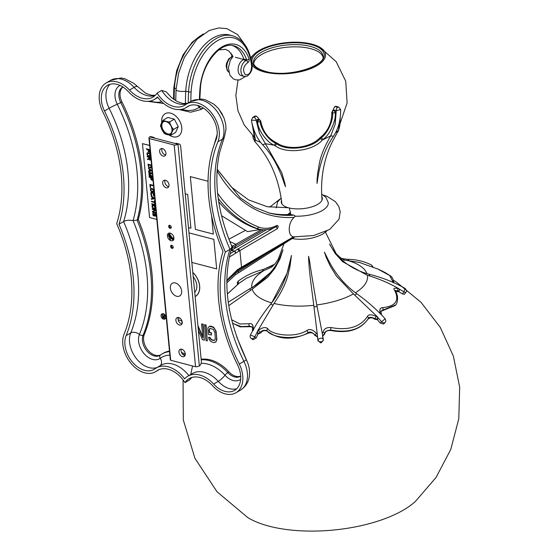 <?xml version="1.0" encoding="UTF-8"?>
<svg xmlns="http://www.w3.org/2000/svg" width="559" height="559" viewBox="0 0 559 559"><rect width="100%" height="100%" fill="white"/><g stroke="black" fill="none" stroke-linecap="round" stroke-linejoin="round"><path stroke-width="0.84" d="M116.691 223.67A137.507 93.563 -120.3 0 0 102.751 111.681A25.658 17.455 59.7 0 1 106.091 82.991A25.658 17.455 59.7 0 1 129.506 90.055A25.672 17.469 -120.3 0 0 152.928 97.112A25.672 17.469 -120.3 0 0 157.086 93.108A25.672 17.469 -120.3 0 0 184.463 105.358A25.672 17.469 -120.3 0 0 185.483 104.694A25.658 17.455 59.7 0 1 186.503 104.023A25.658 17.455 59.7 0 1 211.043 112.366A25.658 17.455 59.7 0 1 217.891 141.79A137.507 93.563 -120.3 0 0 225.354 252.081A137.507 93.563 -120.3 0 0 239.294 364.063A25.658 17.455 59.7 0 1 235.954 392.753A25.658 17.455 59.7 0 1 212.546 385.689A25.672 17.469 -120.3 0 0 189.117 378.632A25.672 17.469 -120.3 0 0 184.959 382.635A25.672 17.469 -120.3 0 0 157.582 370.386A25.672 17.469 -120.3 0 0 156.562 371.057A25.658 17.455 59.7 0 1 155.542 371.721A25.658 17.455 59.7 0 1 131.002 363.378A25.658 17.455 59.7 0 1 124.154 333.954A137.507 93.563 -120.3 0 0 116.691 223.67M126.124 335.631A22.912 15.589 59.7 0 0 132.245 361.904A22.912 15.589 59.7 0 0 154.151 369.352A22.912 15.589 59.7 0 0 155.067 368.751A28.418 19.334 59.7 0 1 156.192 368.011A28.418 19.334 59.7 0 1 184.596 378.806A28.418 19.334 59.7 0 1 187.733 376.256A28.418 19.334 59.7 0 1 213.664 384.075A22.912 15.589 59.7 0 0 234.57 390.378A22.912 15.589 59.7 0 0 237.547 364.761A140.253 95.428 59.7 0 1 223.034 251.473A140.253 95.428 59.7 0 1 215.921 140.12A22.912 15.589 59.7 0 0 209.8 113.847A22.912 15.589 59.7 0 0 187.894 106.392A22.912 15.589 59.7 0 0 186.986 106.993A28.418 19.334 59.7 0 1 185.854 107.733A28.418 19.334 59.7 0 1 157.456 96.938A28.418 19.334 59.7 0 1 154.319 99.488A28.418 19.334 59.7 0 1 128.381 91.669A22.912 15.589 59.7 0 0 107.475 85.366A22.912 15.589 59.7 0 0 104.498 110.982A140.253 95.428 59.7 0 1 119.011 224.271A140.253 95.428 59.7 0 1 126.124 335.631L130.75 332.919A140.253 95.428 -120.3 0 0 123.637 221.567C125.922 220.246 129.073 219.925 133.091 220.602A146.682 99.802 -120.3 0 0 117.264 104.26A6.428 0.475 -26.4 0 0 109.124 108.278A22.912 15.589 59.7 0 1 109.962 84.304M157.086 93.108L161.705 90.404L166.316 91.942L171.501 97.552L177.476 101.668L183.045 103.548L187.887 103.212M225.354 252.081L229.98 249.37L231.824 247.448L231.768 246.267C217.661 212.49 213.58 181.305 219.526 152.705L224.404 137.004A9.175 5.974 -157.6 0 1 222.517 139.086A137.507 93.563 -120.3 0 0 229.98 249.37A137.507 93.563 -120.3 0 0 243.92 361.359A25.658 17.455 59.7 0 1 240.58 390.042L235.954 392.753M184.959 382.635L189.585 379.931L191.926 377.437M230.21 242.543L226.8 233.564M119.011 224.271L123.637 221.567A140.253 95.428 -120.3 0 0 109.124 108.278L104.498 110.982M190.752 374.488L192.541 366.019A34.847 23.709 -120.3 0 0 192.485 365.963M240.698 376.088A13.737 9.349 59.7 0 1 229.008 371.896A37.593 25.581 -120.3 0 0 201.156 359.297M185.295 354.147A37.593 25.581 -120.3 0 0 181.472 352.47M169.482 351.073A37.593 25.581 -120.3 0 0 163.165 353.309L161.991 353.994A37.593 25.581 -120.3 0 0 160.496 354.979A13.737 9.349 59.7 0 1 147.66 349.773A13.737 9.349 59.7 0 1 144.32 334.422A149.428 101.675 -120.3 0 0 138.297 219.491A149.428 101.675 -120.3 0 0 121.925 101.857A13.737 9.349 59.7 0 1 122.945 87.022M181.766 109.291A34.847 23.709 -120.3 0 0 199.172 107.286A2.746 2.005 53.8 0 0 202.407 108.565A37.593 25.581 -120.3 0 1 200.912 109.55L202.085 108.858A37.593 25.581 -120.3 0 0 203.35 108.048M195.119 296.563A15.666 10.663 -120.3 0 0 192.792 272.394M211.414 334.841L211.533 332.898L209.646 332.409L209.387 329.712L209.891 328.399M214.579 340.319L212.008 339.921L210.443 338.523L210.135 337.461L208.926 337.398M215.11 342.374L215.886 341.919L216.885 339.558L216.074 331.131L213.65 327.211L210.68 326.107L209.366 326.344L213.356 327.385L215.229 329.845L216.151 333.045L216.64 338.097L216.298 340.962L215.592 342.094L213.797 342.611L210.827 341.507L208.947 339.04L208.577 337.301L209.842 337.636L210.149 338.698L211.714 340.096L214.411 340.473L215.299 339.061L214.894 332.71L213.342 329.349L209.772 328.419L209.094 329.88L209.352 332.577L211.239 333.073L211.435 335.093L208.283 334.268L207.878 327.923L209.366 326.344M207.263 340.655L206.054 324.898L204.825 324.828M204.321 339.886L203.12 324.129L201.883 324.059M202.791 336.693L197.893 325.401M179.753 318.022L178.181 317.61M164.905 318.958A2.907 1.977 -120.3 0 0 165.834 316.953A2.907 1.977 -120.3 0 0 164.325 314.235A2.907 1.977 -120.3 0 0 161.977 313.948M160.293 355.119A13.737 9.349 59.7 0 1 159.944 355.335A13.737 9.349 59.7 0 1 146.807 350.863A13.737 9.349 59.7 0 1 143.146 335.114A149.428 101.675 -120.3 0 0 137.123 220.183L138.297 219.491M120.115 85.464A16.484 11.215 59.7 0 0 117.264 104.26L120.751 102.542A149.428 101.675 -120.3 0 1 137.123 220.183L133.091 220.602A146.682 99.802 -120.3 0 1 139.429 334.457A6.428 4.186 22.4 0 0 130.75 332.919A22.912 15.589 59.7 0 0 136.13 358.27A22.912 15.589 59.7 0 0 157.31 367.361M162.627 316.855L164.039 317.016L164.143 318.092L162.823 317.68L162.627 316.855M163.976 316.324L164.171 315.157M164.514 318.288L163.053 317.805M162.599 317.156L162.935 316.198L162.348 314.682L161.942 314.577L162.641 316.366L162.334 317.407L164.535 318.546L164.213 315.164L163.857 315.073L163.997 316.583L162.983 316.317L162.362 314.682M164.122 317.833L164.339 316.841L162.914 316.722M207.291 340.906L206.026 340.578L204.503 324.744L205.761 325.072L207.291 340.906M197.998 326.491L202.896 337.79L201.561 323.975L202.826 324.304L204.349 340.138L202.456 339.648L198.375 330.383M182.08 323.605L181.808 320.782L178.097 319.811M178.111 317.84L180.264 318.406M166.1 315.975L165.974 314.668M167.197 327.315L166.966 324.933M161.055 315.954A2.907 1.977 59.7 0 1 163.039 313.899A2.907 1.977 59.7 0 1 165.534 317.128A2.907 1.977 59.7 0 1 163.549 319.182A2.907 1.977 59.7 0 1 161.055 315.954M276.307 207.913A26.119 10.768 174.5 0 1 276.279 207.703L277.592 201.967L281.177 197.97M321.621 194.071L325.953 197.376L328.287 202.693A26.119 10.768 174.5 0 1 295.39 216.172L294.132 217.353A196.083 118.822 -75.3 0 1 217.074 170.795M294.132 217.353C287.794 222.789 287.689 235.66 293.342 236.897L313.676 235.535L329.67 229.463L339.04 219.212L340.207 211.637L338.775 206.425L335.407 201.659L326.882 196.258L323.312 195.063M290.561 214.502L293.831 215.145L295.39 216.172M290.617 214.237L290.582 213.028M281.519 200.464A20.627 8.504 -5.5 0 0 288.318 207.731L289.206 207.962L290.582 213.042L287.522 214.607A194.266 117.725 -75.3 0 1 267.901 212.665M289.206 207.962A20.627 8.504 -5.5 0 0 312.991 206.481A20.627 8.504 -5.5 0 0 321.76 196.593M217.172 169.216L231.601 187.251L248.441 199.836L267.16 206.704L288.318 207.731M290.03 239.755L268.774 253.36L292.909 238.071M290.401 212.441L287.522 214.607M290.072 214.551L287.829 214.621M199.437 98.978A117.285 71.077 -75.3 0 1 200.038 88.105A40.304 24.421 -75.3 0 1 221.909 46.956A40.304 24.421 -75.3 0 1 249.097 59.058A2.285 1.384 -75.3 0 1 247.714 62.622C243.235 66.221 242.41 70.231 245.233 74.668C249.048 75.332 251.18 72.579 251.627 66.395A47.676 28.893 104.7 0 0 220.602 39.137A47.676 28.893 104.7 0 0 191.122 91.935A139.38 84.465 104.7 0 0 190.843 101.486M294.991 236.848L241.013 268.432L241.502 267.223A115.524 47.606 -5.5 0 0 240.461 267.838A115.524 47.606 -5.5 0 0 237.463 269.711L226.821 280.241M217.626 193.337A203.441 123.28 104.7 0 0 258.537 226.989A53.175 32.219 104.7 0 0 276.964 225.424C278.494 225.745 278.578 226.856 277.215 228.75L239.902 250.586A115.524 47.606 -5.5 0 0 238.861 251.201A115.524 47.606 -5.5 0 0 235.863 253.073L229.302 257.049M232.488 45.552A38.487 23.324 -75.3 0 1 243.822 59.058L243.787 59.499L235.339 57.291M200.038 88.105A1.817 0.391 4.9 0 0 200.45 87.896C201.869 63.67 220.91 41.149 233.886 45.838A38.487 23.324 -75.3 0 1 246.638 59.792L246.358 60.519L243.535 59.785L243.787 59.499M243.535 59.785A8.238 4.989 104.7 0 0 238.218 67.898A8.238 4.989 104.7 0 0 241.264 75.64L244.087 76.373A8.238 4.989 104.7 0 1 241.034 68.638A8.238 4.989 104.7 0 1 246.358 60.519A1.817 1.349 -108.1 0 1 247.714 62.622M231.167 35.476A49.492 29.99 104.7 0 0 229.777 35.049A49.492 29.99 104.7 0 0 185.756 91.131A141.196 85.562 104.7 0 0 185.469 103.681M258.537 226.989A1.817 1.439 111.1 0 1 256.609 228.358A54.992 33.323 104.7 0 0 258.789 229.064L255.973 228.324A54.992 33.323 -75.3 0 1 253.786 227.618A205.258 124.384 104.7 0 0 259.662 229.616L260.124 229.365M247.574 231.636L259.662 229.616M230.874 250.635L266.587 229.651M273.7 227.883L230.063 253.716M218.716 201.771A205.258 124.384 104.7 0 0 253.786 227.618L256.609 228.358A205.258 124.384 104.7 0 1 218.22 198.368M293.342 236.897L241.502 267.223L239.902 250.586L238.323 248.58M277.215 228.75A1.817 1.237 -120.3 0 0 275.999 226.87M192.799 272.492A15.575 10.6 59.7 0 1 195.112 296.459M194.707 292.287A11.921 8.112 -120.3 0 0 193.204 276.67M161.74 122.631A13.018 8.853 59.7 0 1 170.586 113.149A13.018 8.853 59.7 0 1 181.738 127.571A13.018 8.853 59.7 0 1 172.864 136.759A13.018 8.853 59.7 0 1 169.216 135.047M171.208 135.033L175.624 132.455L178.237 126.655L174.345 119.158L167.826 117.453L163.466 120.003C161.991 120.478 169.188 122.4 169.985 121.708C168.727 121.848 172.899 130.002 173.884 129.206C173.004 129.478 170.104 135.83 171.264 135.005C170.705 135.718 163.41 133.853 164.744 133.301M174.345 119.158L169.985 121.708M160.845 125.803C159.678 126.718 162.48 120.43 163.466 120.003M166.023 121.617A6.96 4.738 -120.3 0 0 163.116 121.925A6.96 4.738 -120.3 0 0 161.684 128.451A6.96 4.738 -120.3 0 0 167.239 134.251A6.96 4.738 -120.3 0 0 170.146 133.943A6.96 4.738 -120.3 0 0 171.571 127.417A6.96 4.738 -120.3 0 0 166.023 121.617M164.758 133.734L163.885 132.958L160.629 126.257M178.237 126.655L173.884 129.206M163.417 121.771A6.96 4.738 -120.3 0 0 162.355 128.339A6.96 4.738 -120.3 0 0 167.826 133.901A6.96 4.738 -120.3 0 0 170.432 133.755M179.229 144.033A3.724 2.257 104.7 0 1 180.648 146.255L201.345 361.219A3.724 2.257 104.7 0 1 199.339 365.956L199.311 365.977A3.675 1.516 174.5 0 1 195.559 366.767L174.205 145.047L149.337 138.541A3.675 1.516 -5.5 0 1 148.96 137.961A3.675 1.516 -5.5 0 1 149.763 136.885L149.791 136.864A3.724 2.257 -75.3 0 1 151.028 136.662L153.858 137.402L152.621 137.605L177.993 144.243A3.724 2.257 104.7 0 1 179.229 144.033L176.399 143.293L175.163 143.502M174.205 145.047A3.675 1.516 -5.5 0 0 177.965 144.257M168.769 186.601A4.123 2.802 59.7 0 1 164.786 181.954A4.123 2.802 59.7 0 1 165.031 180.208M165.723 154.927A4.123 2.802 59.7 0 1 161.74 150.28A4.123 2.802 59.7 0 1 161.977 148.533M185.036 355.531A4.123 2.802 59.7 0 1 181.053 350.884A4.123 2.802 59.7 0 1 181.291 349.137M181.982 323.857A4.123 2.802 59.7 0 1 178.007 319.21A4.123 2.802 59.7 0 1 178.244 317.463M173.737 239.084A3.787 2.578 59.7 0 1 173.227 238.972L173.73 239.098M169.594 234.242L173.227 238.972M195.559 366.767L170.684 360.262A3.675 1.516 174.5 0 1 170.306 359.675L148.96 137.961M154.843 138.199L153.858 137.402M162.669 183.198A4.123 2.802 59.7 0 1 163.759 180.473A4.123 2.802 59.7 0 1 167.001 181.109A4.123 2.802 59.7 0 1 169.007 184.854A4.123 2.802 59.7 0 1 167.917 187.586A4.123 2.802 59.7 0 1 164.674 186.944A4.123 2.802 59.7 0 1 162.669 183.198M159.615 151.524A4.123 2.802 59.7 0 1 160.706 148.799A4.123 2.802 59.7 0 1 163.955 149.435A4.123 2.802 59.7 0 1 165.96 153.18A4.123 2.802 59.7 0 1 164.87 155.912A4.123 2.802 59.7 0 1 161.621 155.269A4.123 2.802 59.7 0 1 159.615 151.524M178.936 352.128A4.123 2.802 59.7 0 1 180.026 349.396A4.123 2.802 59.7 0 1 183.268 350.039A4.123 2.802 59.7 0 1 185.274 353.784A4.123 2.802 59.7 0 1 184.184 356.509A4.123 2.802 59.7 0 1 180.941 355.866A4.123 2.802 59.7 0 1 178.936 352.128M175.882 320.454A4.123 2.802 59.7 0 1 176.972 317.722A4.123 2.802 59.7 0 1 180.222 318.364A4.123 2.802 59.7 0 1 182.227 322.11A4.123 2.802 59.7 0 1 181.137 324.835A4.123 2.802 59.7 0 1 177.888 324.199A4.123 2.802 59.7 0 1 175.882 320.454M170.139 233.033L169.538 235.157L173.465 239.58M173.423 239.636L169.419 235.227L170.09 233.019M173.066 239.951L168.608 235.702L169.698 233.138M170.013 233.005L168.497 235.765L173.004 239.986L173.737 236.974A3.787 2.578 59.7 0 0 172.305 234.424C169.712 232.418 168.077 232.621 167.393 235.018C167.351 237.428 168.413 239.315 170.572 240.684C173.262 241.208 174.317 239.972 173.737 236.974M170.684 360.262L149.337 138.541M170.572 240.684L167.986 233.69M170.558 239.455L168.657 236.171M171.487 238.917L169.587 235.625M170.362 288.13A7.337 4.989 59.7 0 1 172.298 283.273A7.337 4.989 59.7 0 1 178.076 284.419A7.337 4.989 59.7 0 1 181.647 291.085A7.337 4.989 59.7 0 1 179.705 295.935A7.337 4.989 59.7 0 1 173.933 294.796A7.337 4.989 59.7 0 1 170.362 288.13M171.739 245.303A1.677 1.146 -120.3 0 0 171.676 245.289A1.677 1.146 -120.3 0 0 170.6 246.526A1.677 1.146 -120.3 0 0 172.032 248.35A1.677 1.146 -120.3 0 0 173.122 247.763A1.677 1.146 -120.3 0 0 171.739 245.303M170.104 228.331A1.677 1.146 59.7 0 1 168.671 226.507A1.677 1.146 59.7 0 1 169.747 225.27A1.677 1.146 59.7 0 1 169.81 225.284A1.677 1.146 59.7 0 1 171.194 227.744A1.677 1.146 59.7 0 1 170.104 228.331M281.911 203.944A20.166 8.308 174.5 0 1 281.89 203.797C279.025 178.957 269.969 158.19 254.708 141.49L255.512 140.323A1.817 1.754 162.3 0 1 254.848 139.429L251.816 122.197M330.586 136.054C318.197 157.827 319.636 164.947 317.875 171.669L317.072 179.523L317.051 183.429L317.449 180.92C319.692 163.459 325.017 148.582 333.43 136.284L330.732 135.823L322.145 140.169C313.257 150.972 286.369 154.382 275.28 145.815L274.036 145.165L265.385 143.691L259.523 133.384L256.923 121.694A58.891 24.268 -5.5 0 0 257.706 121.869C257.091 126.46 264.253 140.749 274.036 145.165A1.817 0.706 118.4 0 0 275.496 143.146L276.698 143.789L276.922 142.978C271.66 140.386 263.289 134.894 260.76 121.037L260.256 121.387A1.817 0.783 172.3 0 1 257.706 121.869L259.103 119.116L260.76 121.037M265.553 143.88L262.597 144.683C271.94 154.591 279.179 167.616 284.321 183.75L285.53 186.692L284.706 182.632L281.652 172.375L265.385 143.691M322.145 140.169L319.93 137.8C324.569 134.132 331.934 126.572 331.794 112.485L332.912 110.235L333.548 110.444A1.817 1.167 62.3 0 1 335.037 112.555C336.721 117.222 331.312 133.622 323.256 139.24A1.817 0.559 -130.9 0 1 321.446 137.612L320.377 138.527C311.957 148.449 287.053 151.608 276.698 143.789L275.28 145.815M333.409 109.885L336.259 110.661A2.606 1.572 105.3 0 1 337.699 107.293L334.897 106.524L333.43 108.921L333.416 109.962L334.107 110.144L335.693 112.205L335.155 124.28L330.732 135.823M333.43 136.284C338.307 129.031 340.717 120.136 340.655 109.585L336.259 110.661L335.155 124.28M332.912 110.235A56.18 23.15 -5.5 0 0 333.416 109.962M337.699 107.293L337.811 107.223A2.606 1.565 -74.8 0 1 338.698 107.069L340.655 109.585M337.811 107.223L334.995 106.462L335.875 106.301L338.698 107.069M339.963 119.165L338.474 130.338L332.158 142.077C323.661 159.546 320.286 178.831 322.033 199.933A20.166 8.308 174.5 0 1 322.04 200.08M252.892 126.572L255.512 140.323L260.585 142.356M254.848 139.429L255.589 140.665M254.611 138.618L253.884 136.641M319.93 137.8C309.979 148.303 287.564 150.518 276.922 142.978M258.496 118.906L258.279 117.97L256.197 115.999L253.905 117.383A2.606 1.768 59 0 1 256.162 120.304L258.496 118.906L256.923 121.694M259.103 119.116A56.18 23.15 174.5 0 1 258.503 118.983M340.298 116.719L339.893 125.146L338.74 129.912A1.817 1.733 -156.4 0 1 338.74 129.912L338.328 130.701M331.794 112.485L332.43 112.694C334.002 117.041 328.965 132.343 321.446 137.612M335.693 112.205A58.891 24.268 -5.5 0 1 335.037 112.555A1.817 0.776 176.9 0 1 332.43 112.694A1.817 1.209 108.3 0 1 333.548 110.444A57.074 23.52 -5.5 0 0 334.107 110.144M258.6 119.465A1.817 1.335 -124.7 0 1 260.256 121.387C259.683 125.663 266.357 138.995 275.496 143.146M262.597 144.683C257.007 138.653 253.283 130.485 251.424 120.185L256.162 120.304L259.523 133.384M252.675 117.46L254.995 116.076L256.071 115.965L253.772 117.341A2.606 1.761 -120.9 0 0 252.675 117.46L251.424 120.185M251.948 64.991A37.607 15.498 -5.5 0 0 264.323 71.957A37.607 15.498 -5.5 0 0 312.851 67.751A37.607 15.498 -5.5 0 0 319.86 47.249A37.607 15.498 -5.5 0 0 311.901 44.126A37.607 15.498 -5.5 0 0 254.89 53.503A37.607 15.498 -5.5 0 0 250.963 59.002M322.983 57.032A34.924 14.394 -5.5 0 0 318.176 51.666A34.924 14.394 -5.5 0 0 310.538 48.619A34.924 14.394 -5.5 0 0 257.385 57.514A34.924 14.394 -5.5 0 0 253.688 63.698M271.555 267.216L246.505 278.228L239.224 283.133L227.324 293.964M251.892 287.976L271.953 271.283L278.172 261.857L282.994 249.796L280.01 258.859L274.853 268.355L267.677 277.271L252.179 289.185L228.743 305.626M271.744 302.845L287.046 273.323L291.477 255.442L289.737 268.11C287.92 272.939 288.472 281.946 274.043 303.446L257.496 331.221L258.51 330.642L260.76 332.864L257.999 334.1L256.19 337.943L253.059 339.746L251.627 338.572L252.941 339.718A93.143 38.382 -5.5 0 0 253.059 339.746M393.243 282.463L389.7 275.517L377.751 268.998L359.458 262.464L343.722 259.921M231.608 319.776L240 323.982L249.014 323.724C251.864 322.948 253.318 324.807 253.367 329.3L253.583 330.201M229.197 308.358L229.588 310.504M241.851 281.31L239.266 283.106L227.331 294.041M253.367 329.314L252.668 330.418M257.999 334.1L257.496 331.221M272.932 304.99L270.619 304.194C263.135 313.389 256.385 323.668 250.383 335.037L254.855 336.777A2.606 1.984 131.1 0 1 251.753 338.6M257.266 331.892L254.855 336.777L256.19 337.943M404.276 294.174L402.375 293.887L404.017 291.826L405.128 288.423C406.652 290.359 406.889 291.693 405.855 292.42L404.241 294.446M395.513 291.253L398.77 291.679L402.375 293.887M380.742 311.377L395.052 305.605L395.653 304.851M384.033 323.654L384.76 322.585L383.551 324.038A93.143 38.382 -5.5 0 0 383.656 323.975M383.551 324.038L380.197 323.011L385.144 318.763C386.003 320.67 386.031 321.823 385.221 322.229L385.221 322.229A2.606 1.852 -140.1 0 1 384.865 322.529M322.585 336.245L324.681 334.191C324.898 331.704 326.826 330.453 330.474 330.439C347.733 333.716 360.234 329.943 367.983 319.133C370.163 317.393 372.35 317.4 374.544 319.168L377.416 319.72L380.197 323.011M323.291 340.48L321.027 342.884L320.866 341.815L320.866 342.898A93.143 38.382 -5.5 0 0 321.027 342.884M320.866 342.898L317.938 340.808L317.931 339.711C319.853 337.943 321.628 337.727 323.263 339.068A2.606 2.383 -179.9 0 1 323.291 339.432L323.291 339.432A2.606 2.383 -179.9 0 1 321.027 341.794M258.51 330.642C259.006 329.37 264.659 325.918 267.656 328.601C271.974 335.246 295.362 338.195 307.031 330.418C309.784 328.664 312.886 329.628 316.338 333.332L317.246 334.002L317.938 340.808M252.941 339.718L250.984 338.237A2.606 1.984 -48.9 0 0 251.627 338.572M232.474 323.137L240.188 326.868L250.062 326.701L252.207 327.12M237.841 284.706C237.051 283.308 237.24 282.078 238.413 280.995L238.197 283.888M372.643 266.888L371.623 265.05L373.07 267.055M380.511 313.983C379.093 309.966 379.813 307.848 382.663 307.632C393.284 306.535 400.551 302.251 394.633 290.317C392.984 288.339 394.144 287.752 398.113 288.57L398.77 288.647C389.518 283.35 379.736 279.109 369.408 275.908L367.396 275.314L342.541 261.619L335.218 253.548L329.524 244.024C338.006 259.439 351.318 269.543 369.457 274.35C382.125 277.481 394.018 282.169 405.128 288.423M398.77 288.647L399.573 289.786L398.728 291.875M323.291 340.536L322.284 333.395L322.955 332.549C323.361 331.955 323.451 327.085 331.04 327.532C350.828 331.312 361.547 325.114 367.34 316.597C368.507 314.263 371.49 314.214 376.291 316.464L377.388 316.785L353.414 293.887L336.49 276.146L330.201 265.951L326.17 257.224L324.416 252.109L326.638 256.609C333.87 272.093 343.925 284.482 356.803 293.775C366.844 300.861 376.291 309.19 385.144 318.763M377.388 316.785L377.8 319.189L377.416 319.72M317.246 334.002L313.795 305.298C307.778 260.089 309.413 266.231 308.603 259.621L308.61 256.301L309.302 259.607C310.524 266.028 309.078 260.592 316.757 304.941L322.284 333.395M317.463 336.86L314.836 335.379C313.899 333.031 311.656 332.277 308.1 333.129C292.224 340.396 278.668 339.767 267.426 331.242C264.659 330.096 262.437 330.635 260.76 332.864M376.305 316.471L374.544 319.168M322.962 332.542A1.817 0.838 14.1 0 1 324.709 333.765L324.681 334.191M316.345 333.346L314.836 335.379M398.12 288.577L397.274 291.721M380.581 313.99A1.817 0.818 -27.2 0 1 381.371 314.256L380.861 311.111L382.663 310.196L382.258 310.783M393.606 280.352L396.555 282.211L420.976 302.272L440.289 327.399L453.405 356.202L459.673 387.184L458.792 418.775L450.792 449.394L436.062 477.456L415.428 501.395A95.827 39.486 174.5 0 1 269.165 526.194A95.827 39.486 -5.5 0 1 247.728 517.543L217.039 491.787L194.923 458.282L183.296 419.942L183.059 379.903M188.984 232.872L213.838 239.371L216.682 268.928L191.835 262.43M211.554 215.627L213.328 234.088L195.412 229.407L190.326 176.616L208.046 181.249M185.225 193.805L187.677 194.448L190.933 228.233L188.481 227.59M155.744 216.221L155.507 215.774M154.13 215.543L153.215 214.74L153.543 213.056L152.719 213.971L153.39 215.837L154.577 215.823L155.046 214.174L155.675 214.901L155.458 216.298L156.115 215.823L155.828 214.3L154.927 213.657L154.396 213.922L154.13 215.543L154.689 213.664M154.354 216.047L152.984 215.012L153.012 213.182M155.584 215.725L155.668 214.586L154.906 214.195M149.679 145.403L142.615 143.677M156.806 219.435L149.574 217.542L142.454 143.635L149.686 145.529M146.444 148.799L146.493 149.295L148.072 149.707L148.275 151.859L148.708 151.971L148.498 149.819L149.435 150.064L149.672 152.544L150.098 152.656L149.812 149.679L146.444 148.799M150.357 155.304L149.386 153.194L147.946 152.74L147.066 153.075L147.101 154.857L147.897 155.87L149.686 156.338L150.357 155.304M147.227 156.904L148.729 157.296L148.869 158.7L147.422 158.973L147.478 159.553L149.057 159.238L149.77 160.07L150.525 159.944L150.546 157.289L147.178 156.408L147.227 156.904M151.454 167.441L151.293 165.059L147.925 164.178L148.722 167.372L150.818 168.084L151.454 167.441M148.631 171.459L151.866 171.019L151.803 170.355L148.31 168.147L149.246 169.202L149.407 170.858L148.582 170.963L148.631 171.459M148.918 174.436L151.678 176.288L149.029 175.596L149.071 176.092L152.439 176.972L152.369 176.225L149.239 174.198L152.132 173.744L152.062 173.004L148.694 172.123L148.743 172.619L151.391 173.311L148.848 173.772L148.918 174.436M152.223 180.459L152.663 180.012L152.509 177.629L149.141 176.749L149.183 177.245L150.692 177.643L150.944 179.565L152.223 180.459M153.292 185.819L153.25 185.322L149.882 184.442L150.168 187.419L150.595 187.531L150.357 185.05L153.292 185.819M153.788 190.947L152.817 188.837L151.377 188.383L150.497 188.718L150.532 190.5L151.328 191.513L153.117 191.982L153.788 190.947M151.412 195.329L151.782 195.503L151.209 193.176L151.803 192.848L153.404 193.512L153.432 195.936L154.032 195.692L153.998 193.826L153.201 192.806L151.755 192.352L150.881 192.687L150.811 194.12L151.412 195.329M151.307 199.249L154.543 198.801L154.48 198.145L150.986 195.936L151.922 196.992L152.083 198.648L151.258 198.752L151.307 199.249M154.682 203.839L155.039 203.93L154.738 200.793L154.375 200.695L154.508 202.023L151.496 201.233L151.545 201.729L154.557 202.519L154.682 203.839M151.734 203.714L151.782 204.21L155.15 205.09L155.102 204.594L151.734 203.714M155.402 207.738L154.431 205.628L152.991 205.174L152.118 205.509L152.146 207.291L152.942 208.304L154.738 208.773L155.402 207.738M152.23 208.842L152.279 209.339L155.213 210.107L152.474 211.407L152.544 212.147L155.912 213.028L155.87 212.532L152.998 211.784L155.668 210.463L155.598 209.723L152.23 208.842M149.756 154.179L149.77 155.709L148.212 155.549L147.52 154.885L147.394 153.557L149.064 153.515L149.756 154.179M149.407 159.245L149.162 157.407L150.238 157.687L150.343 159.49L149.407 159.245M148.408 164.786L150.916 165.443L150.895 167.455L148.82 166.91L148.408 164.786M149.546 169.363L151.552 170.614L149.686 170.851L149.546 169.363M151.37 179.593L151.119 177.755L152.195 178.035L152.3 179.837L151.37 179.593M153.194 189.822L153.32 191.15L152.719 191.478L151.119 190.815L150.825 189.208L151.426 188.879L153.194 189.822M152.223 197.145L154.228 198.396L152.362 198.641L152.223 197.145M154.808 206.613L154.815 208.144L153.264 207.983L152.572 207.319L152.439 205.992L154.116 205.95L154.808 206.613M148.701 151.894L148.156 149.651L146.584 149.239L146.542 148.82M150.091 152.579L149.519 150.008L148.596 149.847M149.994 156.213L148.352 155.996L147.359 155.171L147.01 153.711L147.38 152.796M149.77 155.709L149.679 153.844L147.597 153.306M148.862 158.665L148.82 157.247L147.317 156.848L147.276 156.429M150.336 160.063L149.148 159.182L147.569 159.497L147.52 158.952M150.259 159.574L150.322 157.638L149.26 157.435M151.119 167.959L148.813 167.323L148.023 164.206M150.902 167.455L151 165.394L148.498 164.814M149.407 170.816L149.337 169.153L148.408 168.21M151.866 170.977L148.715 171.41L148.673 170.949M151.496 170.579L149.644 169.419M152.432 176.896L149.162 176.036L149.12 175.617M152.132 173.709L149.379 174.177M151.314 173.29L148.827 172.563L148.785 172.144M151.496 176.162L149.001 174.387L148.946 173.758M152.293 180.41L151.035 179.509L150.776 177.587L149.274 177.196L149.232 176.777M152.216 179.914L152.286 177.986L151.216 177.776M150.588 187.454L149.973 184.47M153.285 185.742L150.455 185.078M153.425 191.856L151.782 191.639L150.797 190.815L150.448 189.354L150.811 188.446M153.201 191.353L153.11 189.487L151.028 188.949M151.419 192.911L153.494 193.456L153.613 195.371M153.83 195.895L153.473 195.426M151.775 195.405L150.902 194.071L151.189 192.415M152.083 198.606L152.013 196.943L151.084 195.999M154.543 198.766L151.391 199.193L151.349 198.738M154.172 198.368L152.321 197.208M154.501 201.946L154.473 200.723M155.032 203.853L154.64 202.463L151.629 201.673L151.594 201.254M155.143 205.013L151.873 204.161L151.831 203.742M155.039 208.647L153.397 208.43L152.411 207.606L152.062 206.145L152.425 205.23M154.822 208.144L154.731 206.278L152.649 205.74M155.199 210.1L152.362 209.283L152.321 208.863M155.905 212.951L152.635 212.099L152.565 211.365M153.089 211.735L155.668 210.457M155.346 95.254L151.51 95.303L145.941 93.423L133.545 83.186L124.608 78.623L120.891 77.994L110.717 80.286A25.658 17.455 59.7 0 1 134.125 87.344A25.672 17.469 -120.3 0 0 155.088 95.498M129.506 90.055L134.125 87.344A9.175 2.026 137.5 0 1 137.151 86.547M161.705 90.404A25.672 17.469 -120.3 0 0 187.538 103.415M224.404 137.004L226.018 129.248L225.71 124.322L224.355 118.927L221.762 113.295L217.849 107.88L214.041 104.274L205.118 99.677L201.387 99.027L191.129 101.312A25.658 17.455 59.7 0 1 215.669 109.662A25.658 17.455 59.7 0 1 222.517 139.086L217.891 141.79M239.294 364.063L243.92 361.359A9.175 0.678 153.6 0 0 246.309 359.619C226.807 318.371 221.979 280.981 231.824 247.448M191.583 377.542A25.672 17.469 -120.3 0 0 189.585 379.931M156.562 371.057L158.665 369.82M186.986 106.993L188.865 105.889M236.709 388.736A22.912 15.589 59.7 0 1 218.289 381.371A28.418 19.334 -120.3 0 0 192.352 373.552L187.733 376.256M213.664 384.075L218.289 381.371A6.428 1.418 -42.5 0 0 224.97 375.215A34.847 23.709 -120.3 0 0 201.121 363.35M188.844 375.606A28.418 19.334 -120.3 0 0 160.817 365.306L156.192 368.011M240.67 379.316A16.484 11.215 59.7 0 1 224.97 375.215A2.746 0.608 -42.5 0 1 227.827 372.58L229.008 371.896M169.866 355.098A34.847 23.709 -120.3 0 0 160.251 358.291A6.428 4.696 -126.2 0 1 160.244 365.642M159.944 355.335L160.37 355.063A2.746 2.005 -126.2 0 0 160.251 358.291A16.484 11.215 59.7 0 1 144.201 353.791A16.484 11.215 59.7 0 1 139.429 334.457A2.746 1.789 22.4 0 0 143.146 335.114L144.32 334.422M150.231 101.046A34.847 23.709 -120.3 0 0 161.726 101.752M200.527 106.49A16.484 11.215 59.7 0 0 199.172 107.286A6.428 4.696 53.8 0 0 197.516 105.399M240.705 376.144L240.363 376.361A13.737 9.349 59.7 0 1 227.827 372.58A37.593 25.581 -120.3 0 0 201.212 359.842M185.106 355.363A37.593 25.581 -120.3 0 0 182.465 354.043M169.531 351.611A37.593 25.581 -120.3 0 0 161.991 353.994L160.37 355.063A2.746 2.005 -126.2 0 1 160.496 354.979M122.896 86.994L122.533 87.183A13.737 9.349 59.7 0 0 120.751 102.542L121.925 101.857M203.308 108.02L202.952 108.208A13.737 9.349 59.7 0 0 202.407 108.565L203.322 108.027M226.814 282.847L235.388 274.839L268.774 253.36L238.658 272.631M238.553 272.694L238.281 271.346L235.136 273.421L226.814 281.016M268.872 252.13L238.281 271.346L237.708 270.444M235.388 274.839L234.626 272.582M293.831 215.145A194.266 117.725 -75.3 0 1 269.298 213.042L254.205 207.186L240.314 197.837L217.165 169.37M249.097 59.058A1.817 1.062 161.5 0 1 246.638 59.792L243.822 59.058M232.928 56.207L232.53 56.103A38.487 23.324 104.7 0 0 231.957 54.523M229.777 35.049L232.593 35.79A49.492 29.99 104.7 0 0 188.572 91.872L185.756 91.131A5.492 1.404 3 0 1 179.635 91.25A5.492 1.404 3 0 1 176.036 89.733L178.621 73.124L184.33 57.472L196.894 39.298L209.248 30.479L218.653 27.95L226.842 28.607L237.736 34.693L245.045 44.916M191.122 91.935A1.817 0.461 -177 0 1 188.572 91.872A141.196 85.562 104.7 0 0 188.278 102.982M228.75 72.048A8.238 4.989 -75.3 0 1 227.136 63.845A8.238 4.989 -75.3 0 1 232.251 56.836L232.53 56.103A1.817 1.062 -18.5 0 1 231.873 55.586L231.524 56.899M232.572 56.92L232.251 56.836A1.817 1.349 71.9 0 0 231.643 56.843L228.778 58.863L226.563 63.202L226.15 66.095L227.206 70.518L228.778 72.16M176.106 88.608L174.464 88.182A49.492 29.99 -75.3 0 1 201.652 35.091M174.177 99.67A141.196 85.562 -75.3 0 1 174.464 88.182A1.817 0.461 3 0 1 173.807 87.784L176.644 70.79L183.052 54.915L192.261 42.107L203.224 33.938M276.964 225.424A1.817 1.272 63.2 0 1 276.384 226.681C270.367 229.7 264.505 230.497 258.789 229.064M229.889 241.565L235.821 244.269L261.563 229.595M228.931 239.182L245.024 230.601L228.924 239.168M231.328 245.247L232.621 246.086L235.821 244.269L235.835 245.883L263.75 229.756M231.852 246.519L232.621 246.086L232.67 247.742L235.835 245.883L234.438 248.455M231.524 248.413L232.67 247.742L231.272 250.383L234.025 251.236A1.817 1.3 -122.9 0 1 235.646 253.206M235.863 253.073A1.817 1.3 -123 0 0 234.242 251.096L231.482 250.25M251.627 66.395A1.817 0.748 -5.5 0 0 252.039 65.857C252.493 69.658 251.012 72.984 247.581 75.835C247.323 76.283 246.156 76.464 244.087 76.373M238.861 251.201A1.817 1.251 -121 0 0 237.282 249.202M241.013 268.432L239.979 269.04A1.817 1.251 -121 0 0 240.461 267.838M236.883 270.968A1.817 1.3 -123 0 0 236.988 270.905A1.817 1.3 -123 0 0 237.463 269.711M239.979 269.04L236.785 271.045A1.817 1.3 -123.3 0 0 237.254 269.85M161.006 126.467A7.302 4.968 59.7 0 1 165.988 121.31A7.302 4.968 59.7 0 1 172.249 129.402A7.302 4.968 59.7 0 1 167.267 134.558A7.302 4.968 59.7 0 1 161.006 126.467M152.614 137.612L149.763 136.885M199.339 365.956L177.993 144.243M171.99 245.394A1.216 0.832 -120.3 0 0 171.501 246.463A1.216 0.832 -120.3 0 0 172.514 247.623A1.216 0.832 59.7 0 0 173.185 247.427M171.257 227.415A1.216 0.832 -120.3 0 1 170.586 227.611A1.216 0.832 59.7 0 1 169.573 226.451A1.216 0.832 59.7 0 1 170.069 225.382M335.54 132.79A48.647 20.047 -5.5 0 0 338.474 130.338A1.817 1.733 -156.4 0 0 338.74 129.912M311.083 44.601A36.321 14.967 174.5 0 1 316.066 65.354A36.321 14.967 174.5 0 1 265.141 71.482A36.321 14.967 174.5 0 1 260.159 50.736A36.321 14.967 174.5 0 1 311.083 44.601M310.322 46.383A34.924 14.394 174.5 0 1 322.997 55.963C326.372 65.934 287.193 78.239 265.616 71.398C257.797 69.085 253.744 66.172 253.472 62.657A34.924 14.394 174.5 0 1 272.75 47.606A34.924 14.394 174.5 0 1 310.322 46.383M263.981 270.507A58.122 23.953 -5.5 0 0 251.836 287.64M252.179 289.185A58.122 23.953 -5.5 0 0 271.702 302.838M341.521 258.503L347.586 259.327L348.9 260.543M262.527 270.94L263.415 269.459C254.268 271.604 245.932 275.454 238.413 280.995M399.28 289.087L404.017 291.826A2.606 0.706 38.5 0 0 405.855 292.42M369.108 274.658C369.604 274.057 369.709 274.476 369.408 275.908M395.171 290.624L399.28 290.959M382.684 307.625A1.817 1.104 85.7 0 1 382.663 310.196L395.541 304.983C396.673 304.683 399.636 297.206 395.276 290.82A1.817 1.335 -29.6 0 1 395.276 290.827L395.052 290.317L394.885 290.848M377.772 317.379L381.434 321.537A2.606 1.859 39.8 0 0 384.76 322.585M354.958 295.11L356.803 293.775M322.578 335.833L324.709 333.765C324.15 332.018 326.093 330.76 330.537 329.985C351.017 333.919 362.351 327.413 368.29 318.602C369.003 316.897 371.211 316.904 374.9 318.637L377.8 319.189M367.34 316.597A1.817 1.209 32.3 0 1 368.29 318.602L367.983 319.133M331.061 327.539L330.474 330.439M317.316 334.68L317.931 339.711A2.606 2.383 -0.1 0 0 320.866 341.815M317.079 306.528L314.004 306.898M257.573 333.667L260.368 332.43C261.85 330.369 264.086 329.824 267.076 330.788C271.464 337.685 296.011 340.738 308.016 332.696C309.896 331.354 312.16 332.109 314.794 334.96L317.456 336.448M307.01 330.432L308.1 333.129M267.67 328.608A1.817 1.118 130.6 0 0 267.076 330.788L267.426 331.242M353.414 293.887A58.122 23.953 174.5 0 1 316.757 304.941M313.795 305.298A58.122 23.953 174.5 0 1 274.043 303.446M367.396 275.314A58.122 23.953 174.5 0 1 355.37 292.748M347.544 260.445A58.122 23.953 174.5 0 1 366.97 273.693M394.64 290.331A1.817 1.335 -29.6 0 1 395.276 290.82M392.292 280.534A1.817 1.768 44.1 0 1 393.173 282.169M250.334 290.247L250.034 288.996M232.768 323.402L241.188 326.596L249.593 326.218L252.025 326.889C252.535 327.183 252.675 328.182 252.444 329.873L252.451 331.207M249 323.724A1.817 0.95 81.1 0 0 249.593 326.218L250.062 326.701M110.717 80.286L106.091 82.991M191.129 101.312L186.503 104.023M159.133 369.625L155.542 371.721M240.58 390.042C247.364 385.689 249.034 379.379 249.363 376.025C249.992 370.484 248.972 365.013 246.309 359.619M223.921 117.76L218.772 108.963M247.455 362.197L236.757 337.014M154.319 99.488L157.827 97.434M185.854 107.733L189.361 105.679M147.779 101.347L163.696 103.499M217.172 134.377L214.132 144.795M200.912 109.55L190.654 112.219L179.313 109.592M269.711 207.172L279.703 199.263M292.28 238.637C303.53 240.272 313.725 238.742 322.85 234.025L326.784 231.07M235.458 274.825L238.616 272.687M218.8 49.94L225.508 49.325L228.82 51.002L233.054 56.459M233.033 56.417L230.301 60.351L228.386 67.702L229.896 75.144L233.229 78.798L235.577 79.825L239.545 79.958L245.408 76.506M200.45 87.896L199.849 98.971M230.916 53.084L231.873 55.586M247.616 231.65L221.49 215.676M232.593 35.79C243.689 39.437 250.173 49.458 252.039 65.857M236.785 271.045L229.288 277.669L226.814 280.884M176.036 89.733L175.743 100.697M173.521 99.188L173.807 87.784M160.65 126.683L160.552 125.677M252.689 135.509L253.185 138.087L254.708 141.49M338.572 130.31L337.909 131.868M340.075 123.532L347.111 102.912L345.741 81.223L336.169 61.658L319.86 47.249M254.89 53.503L250.642 57.647M238.008 80.126L235.842 95.463L237.973 110.801L244.241 124.978L254.177 136.906M271.744 267.097L275.175 263.596L278.263 259.18L283.916 243.871M272.575 265.644L262.8 269.606M344.33 259.083L343.457 258.943M250.984 338.237C250.146 337.657 249.95 336.588 250.383 335.037M347.586 259.327C355.985 259.369 363.993 261.277 371.623 265.05M385.221 322.229L384.012 323.675M322.11 332.409L323.256 338.985M344.351 260.249L339.991 257.308L336.106 253.555L325.478 232.237M270.626 304.194C279.731 292.797 286.131 279.13 289.821 263.184M381.699 315.129L381.371 314.256M393.166 282.7C394.675 283.231 392.474 276.174 390.119 275.804C387.275 273.624 383.153 271.36 377.758 269.005M393.529 282.588L393.096 282.309M263.415 269.459L274.644 264.225M282.994 249.796C277.599 266.79 266.517 279.773 249.747 288.765L228.233 302.195"/></g></svg>
